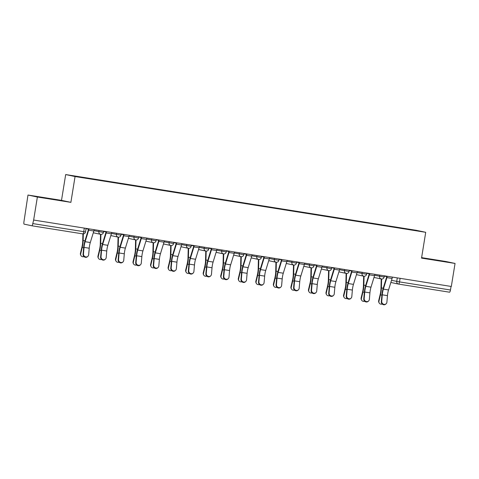 <?xml version="1.0" encoding="UTF-8"?>
<svg xmlns="http://www.w3.org/2000/svg" width="479" height="479" viewBox="0 0 479 479"><rect width="100%" height="100%" fill="white"/><g stroke="black" fill="none" stroke-linecap="round" stroke-linejoin="round"><path stroke-width="0.72" d="M27.986 195.037L37.374 197.019L33.644 220.047L451.32 286.472L455.05 263.444L421.538 258.115L425.717 232.303L416.329 230.321L65.683 174.56L61.504 200.366L27.986 195.037L23.95 221.711A2.347 0.557 -81 0 0 24.124 224.142L31.865 225.777A2.347 0.557 -81 0 0 31.871 225.777A2.347 0.557 -81 0 0 32.788 223.579L85.502 231.938L86.076 228.387M455.05 263.444L445.662 261.462L421.616 257.636M37.374 197.019L70.886 202.348L75.065 176.541L425.717 232.303M33.644 220.047L32.788 223.579M451.044 286.43L450.464 290.005A2.347 0.557 99 0 1 449.547 292.202A2.347 0.557 99 0 1 449.541 292.202L398.612 284.101A2.347 0.557 -81 0 0 399.522 281.903L450.464 290.005M397.6 227.741L402.168 228.465M397.582 227.465L74.922 176.392L402.18 228.435M65.683 174.56L75.065 176.541M421.58 257.852L445.302 261.726L421.592 257.786M61.504 200.366L70.886 202.348M40.787 197.396L62.492 200.845L40.787 197.396M396.893 227.627L396.941 227.327M381.721 301.375A2.694 2.509 47.7 0 0 386.122 303.782A2.694 2.509 47.7 0 0 386.894 302.201L387.463 295.651L382.29 294.825L381.721 301.375L381.308 301.752L381.877 295.202A8.796 2.096 99 0 1 383.182 288.31L386.727 276.802A1.407 0.335 -81 0 0 386.864 276.221M386.122 303.782L385.709 304.159A2.694 2.509 -132.3 0 1 381.308 301.752M387.224 276.281A2.934 0.701 99 0 1 386.912 277.622L383.368 289.13A7.269 1.73 -81 0 0 382.29 294.825M392.397 277.101A2.934 0.701 99 0 1 392.085 278.443L388.541 289.951A7.269 1.73 -81 0 0 387.463 295.651M379.129 302.902L378.865 302.381A2.694 2.491 -27.2 0 1 378.673 300.734L378.943 301.255A2.694 2.491 152.8 0 0 382.242 304.057M381.206 278.952L380.973 288.621A7.269 1.73 99 0 1 380.194 294.381L378.673 300.734M378.943 301.255L380.458 294.902A8.796 2.096 -81 0 0 381.398 287.933L381.619 279.017M364.178 298.585A2.694 2.509 47.7 0 0 368.579 300.992A2.694 2.509 47.7 0 0 369.351 299.411L369.92 292.861L364.747 292.034L364.178 298.585L363.765 298.962L364.333 292.412A8.796 2.096 99 0 1 365.639 285.52L369.183 274.012A1.407 0.335 -81 0 0 369.321 273.431M368.579 300.992L368.165 301.369A2.694 2.509 -132.3 0 1 363.765 298.962M369.68 273.491A2.934 0.701 99 0 1 369.369 274.832L365.824 286.34A7.269 1.73 -81 0 0 364.747 292.034M374.853 274.311A2.934 0.701 99 0 1 374.542 275.653L370.997 287.161A7.269 1.73 -81 0 0 369.92 292.861M346.634 295.794A2.694 2.509 47.7 0 0 351.035 298.201A2.694 2.509 47.7 0 0 351.808 296.621L352.376 290.07L347.203 289.244L346.634 295.794L346.221 296.172L346.79 289.621A8.796 2.096 99 0 1 348.095 282.73L351.64 271.222A1.407 0.335 -81 0 0 351.778 270.641M351.035 298.201L350.622 298.579A2.694 2.509 -132.3 0 1 346.221 296.172M352.137 270.701A2.934 0.701 99 0 1 351.826 272.042L348.281 283.55A7.269 1.73 -81 0 0 347.203 289.244M357.31 271.521A2.934 0.701 99 0 1 356.999 272.862L353.454 284.37A7.269 1.73 -81 0 0 352.376 290.07M427.496 258.923L438.411 260.69M44.685 198.043L55.6 199.809M361.585 300.111L361.322 299.591A2.694 2.491 -27.2 0 1 361.13 297.944L361.4 298.465A2.694 2.491 152.8 0 0 364.699 301.267M363.663 276.161L363.423 285.831A7.269 1.73 99 0 1 362.651 291.591L361.13 297.944M361.4 298.465L362.914 292.112A8.796 2.096 -81 0 0 363.854 285.143L364.076 276.227M344.042 297.321L343.772 296.8A2.694 2.491 -27.2 0 1 343.587 295.154L343.856 295.675A2.694 2.491 152.8 0 0 347.155 298.477M346.119 273.371L345.88 283.041A7.269 1.73 99 0 1 345.108 288.801L343.587 295.154M343.856 295.675L345.371 289.322A8.796 2.096 -81 0 0 346.311 282.353L346.527 273.437M329.091 293.01A2.694 2.509 47.7 0 0 333.492 295.411A2.694 2.509 47.7 0 0 334.264 293.831L334.833 287.28L329.66 286.454L329.091 293.01L328.678 293.382L329.247 286.831A8.796 2.096 99 0 1 330.552 279.94L334.097 268.432A1.407 0.335 -81 0 0 334.234 267.851M333.492 295.411L333.079 295.788A2.694 2.509 -132.3 0 1 328.678 293.382M334.593 267.911A2.934 0.701 99 0 1 334.282 269.252L330.738 280.76A7.269 1.73 -81 0 0 329.66 286.454M339.767 268.731A2.934 0.701 99 0 1 339.455 270.072L335.911 281.58A7.269 1.73 -81 0 0 334.833 287.28M311.548 290.22A2.694 2.509 47.7 0 0 315.948 292.621A2.694 2.509 47.7 0 0 316.721 291.04L317.29 284.49L312.116 283.664L311.548 290.22L311.134 290.591L311.703 284.041A8.796 2.096 99 0 1 313.009 277.149L316.553 265.641A1.407 0.335 -81 0 0 316.691 265.061M315.948 292.621L315.535 292.998A2.694 2.509 -132.3 0 1 311.134 290.591M317.05 265.121A2.934 0.701 99 0 1 316.739 266.462L313.194 277.97A7.269 1.73 -81 0 0 312.116 283.664M322.223 265.941A2.934 0.701 99 0 1 321.912 267.282L318.367 278.79A7.269 1.73 -81 0 0 317.29 284.49M294.004 287.43A2.694 2.509 47.7 0 0 298.405 289.831A2.694 2.509 47.7 0 0 299.171 288.25L299.746 281.7L294.573 280.874L294.004 287.43L293.591 287.801L294.16 281.251A8.796 2.096 99 0 1 295.465 274.359L299.01 262.851A1.407 0.335 -81 0 0 299.147 262.27M298.405 289.831L297.992 290.208A2.694 2.509 -132.3 0 1 293.591 287.801M299.507 262.33A2.934 0.701 99 0 1 299.195 263.672L295.651 275.18A7.269 1.73 -81 0 0 294.573 280.874M304.68 263.151A2.934 0.701 99 0 1 304.369 264.492L300.824 276A7.269 1.73 -81 0 0 299.746 281.7M326.498 294.531L326.229 294.01A2.694 2.491 -27.2 0 1 326.043 292.364L326.307 292.885A2.694 2.491 152.8 0 0 329.612 295.687M328.576 270.581L328.337 280.251A7.269 1.73 99 0 1 327.564 286.011L326.043 292.364M326.307 292.885L327.828 286.532A8.796 2.096 -81 0 0 328.768 279.562L328.983 270.647M308.955 291.741L308.686 291.22A2.694 2.491 -27.2 0 1 308.5 289.573L308.763 290.094A2.694 2.491 152.8 0 0 312.069 292.897M311.033 267.791L310.793 277.461A7.269 1.73 99 0 1 310.021 283.221L308.5 289.573M308.763 290.094L310.284 283.742A8.796 2.096 -81 0 0 311.224 276.772L311.44 267.857M291.412 288.951L291.142 288.43A2.694 2.491 -27.2 0 1 290.957 286.783L291.22 287.304A2.694 2.491 152.8 0 0 294.525 290.106M293.489 265.001L293.25 274.671A7.269 1.73 99 0 1 292.477 280.431L290.957 286.783M291.22 287.304L292.741 280.951A8.796 2.096 -81 0 0 293.681 273.982L293.896 265.067M276.455 284.64A2.694 2.509 47.7 0 0 280.862 287.041A2.694 2.509 47.7 0 0 281.628 285.46L282.203 278.91L277.03 278.083L276.455 284.64L276.048 285.011L276.617 278.461A8.796 2.096 99 0 1 277.922 271.569L281.46 260.061A1.407 0.335 -81 0 0 281.604 259.48M280.862 287.041L280.449 287.418A2.694 2.509 -132.3 0 1 276.048 285.011M281.963 259.54A2.934 0.701 99 0 1 281.646 260.881L278.107 272.389A7.269 1.73 -81 0 0 277.03 278.083M287.137 260.36A2.934 0.701 99 0 1 286.819 261.702L283.281 273.21A7.269 1.73 -81 0 0 282.203 278.91M273.868 286.161L273.599 285.64A2.694 2.491 -27.2 0 1 273.413 283.993L273.677 284.514A2.694 2.491 152.8 0 0 276.982 287.316M275.94 262.211L275.706 271.88A7.269 1.73 99 0 1 274.928 277.646L273.413 283.993M273.677 284.514L275.197 278.161A8.796 2.096 -81 0 0 276.138 271.192L276.353 262.276M258.911 281.85A2.694 2.509 47.7 0 0 263.318 284.251A2.694 2.509 47.7 0 0 264.085 282.67L264.659 276.12L259.486 275.293L258.911 281.85L258.504 282.221L259.073 275.67A8.796 2.096 99 0 1 260.378 268.779L263.917 257.271A1.407 0.335 -81 0 0 264.061 256.69M263.318 284.251L262.905 284.628A2.694 2.509 -132.3 0 1 258.504 282.221M264.42 256.75A2.934 0.701 99 0 1 264.103 258.091L260.564 269.599A7.269 1.73 -81 0 0 259.486 275.293M269.593 257.57A2.934 0.701 99 0 1 269.276 258.911L265.737 270.419A7.269 1.73 -81 0 0 264.659 276.12M256.325 283.37L256.055 282.849A2.694 2.491 -27.2 0 1 255.87 281.203L256.133 281.724A2.694 2.491 152.8 0 0 259.438 284.526M258.397 259.42L258.163 269.09A7.269 1.73 99 0 1 257.385 274.856L255.87 281.203M256.133 281.724L257.654 275.371A8.796 2.096 -81 0 0 258.594 268.402L258.81 259.486M241.368 279.059A2.694 2.509 47.7 0 0 245.775 281.46A2.694 2.509 47.7 0 0 246.541 279.88L247.11 273.329L241.937 272.503L241.368 279.059L240.955 279.431L241.53 272.88A8.796 2.096 99 0 1 242.835 265.989L246.374 254.481A1.407 0.335 -81 0 0 246.511 253.9M245.775 281.46L245.362 281.838A2.694 2.509 -132.3 0 1 240.955 279.431M246.871 253.96A2.934 0.701 99 0 1 246.559 255.301L243.021 266.809A7.269 1.73 -81 0 0 241.937 272.503M252.044 254.78A2.934 0.701 99 0 1 251.732 256.121L248.194 267.629A7.269 1.73 -81 0 0 247.11 273.329M238.782 280.58L238.512 280.059A2.694 2.491 -27.2 0 1 238.326 278.413L238.59 278.934A2.694 2.491 152.8 0 0 241.895 281.736M240.853 256.63L240.62 266.3A7.269 1.73 99 0 1 239.841 272.066L238.326 278.413M238.59 278.934L240.111 272.581A8.796 2.096 -81 0 0 241.051 265.611L241.266 256.696M223.825 276.269A2.694 2.509 47.7 0 0 228.232 278.67A2.694 2.509 47.7 0 0 228.998 277.09L229.567 270.539L224.394 269.713L223.825 276.269L223.412 276.64L223.986 270.09A8.796 2.096 99 0 1 225.292 263.199L228.83 251.691A1.407 0.335 -81 0 0 228.968 251.11M228.232 278.67L227.818 279.047A2.694 2.509 -132.3 0 1 223.412 276.64M229.327 251.17A2.934 0.701 99 0 1 229.016 252.511L225.477 264.019A7.269 1.73 -81 0 0 224.394 269.713M234.5 251.99A2.934 0.701 99 0 1 234.189 253.331L230.65 264.839A7.269 1.73 -81 0 0 229.567 270.539M221.238 277.79L220.969 277.269A2.694 2.491 -27.2 0 1 220.777 275.623L221.047 276.144A2.694 2.491 152.8 0 0 224.352 278.946M223.31 253.84L223.076 263.51A7.269 1.73 99 0 1 222.298 269.276L220.777 275.623M221.047 276.144L222.567 269.791A8.796 2.096 -81 0 0 223.507 262.821L223.723 253.906M206.281 273.479A2.694 2.509 47.7 0 0 210.688 275.88A2.694 2.509 47.7 0 0 211.455 274.299L212.023 267.749L206.85 266.929L206.281 273.479L205.868 273.85L206.443 267.3A8.796 2.096 99 0 1 207.748 260.408L211.287 248.9A1.407 0.335 -81 0 0 211.425 248.32M210.688 275.88L210.275 276.257A2.694 2.509 -132.3 0 1 205.868 273.85M211.784 248.379A2.934 0.701 99 0 1 211.473 249.721L207.934 261.229A7.269 1.73 -81 0 0 206.85 266.929M216.957 249.2A2.934 0.701 99 0 1 216.646 250.541L213.107 262.049A7.269 1.73 -81 0 0 212.023 267.749M203.695 275L203.425 274.479A2.694 2.491 -27.2 0 1 203.234 272.832L203.503 273.353A2.694 2.491 152.8 0 0 206.808 276.155M205.766 251.05L205.533 260.72A7.269 1.73 99 0 1 204.755 266.486L203.234 272.832M203.503 273.353L205.024 267.001A8.796 2.096 -81 0 0 205.964 260.031L206.18 251.116M188.738 270.689A2.694 2.509 47.7 0 0 193.145 273.09A2.694 2.509 47.7 0 0 193.911 271.509L194.48 264.959L189.307 264.139L188.738 270.689L188.325 271.06L188.894 264.51A8.796 2.096 99 0 1 190.205 257.618L193.744 246.11A1.407 0.335 -81 0 0 193.881 245.529M193.145 273.09L192.732 273.467A2.694 2.509 -132.3 0 1 188.325 271.06M194.24 245.589A2.934 0.701 99 0 1 193.929 246.93L190.391 258.438A7.269 1.73 -81 0 0 189.307 264.139M199.414 246.41A2.934 0.701 99 0 1 199.102 247.751L195.564 259.265A7.269 1.73 -81 0 0 194.48 264.959M186.151 272.21L185.882 271.689A2.694 2.491 -27.2 0 1 185.69 270.042L185.96 270.563A2.694 2.491 152.8 0 0 189.259 273.365M188.223 248.26L187.99 257.936A7.269 1.73 99 0 1 187.211 263.695L185.69 270.042M185.96 270.563L187.481 264.21A8.796 2.096 -81 0 0 188.421 257.241L188.636 248.326M171.195 267.899A2.694 2.509 47.7 0 0 175.595 270.3A2.694 2.509 47.7 0 0 176.368 268.719L176.937 262.169L171.763 261.348L171.195 267.899L170.781 268.27L171.35 261.72A8.796 2.096 99 0 1 172.656 254.828L176.2 243.32A1.407 0.335 -81 0 0 176.338 242.745M175.595 270.3L175.188 270.677A2.694 2.509 -132.3 0 1 170.781 268.27M176.697 242.799A2.934 0.701 99 0 1 176.386 244.14L172.847 255.648A7.269 1.73 -81 0 0 171.763 261.348M181.87 243.619A2.934 0.701 99 0 1 181.559 244.961L178.02 256.475A7.269 1.73 -81 0 0 176.937 262.169M168.602 269.42L168.339 268.899A2.694 2.491 -27.2 0 1 168.147 267.252L168.416 267.773A2.694 2.491 152.8 0 0 171.716 270.575M170.68 245.47L170.446 255.145A7.269 1.73 99 0 1 169.668 260.905L168.147 267.252M168.416 267.773L169.937 261.42A8.796 2.096 -81 0 0 170.877 254.451L171.093 245.535M153.651 265.109A2.694 2.509 47.7 0 0 158.052 267.51A2.694 2.509 47.7 0 0 158.824 265.929L159.393 259.378L154.22 258.558L153.651 265.109L153.238 265.486L153.807 258.929A8.796 2.096 99 0 1 155.112 252.038L158.657 240.53A1.407 0.335 -81 0 0 158.794 239.955M158.052 267.51L157.645 267.887A2.694 2.509 -132.3 0 1 153.238 265.486M159.154 240.009A2.934 0.701 99 0 1 158.842 241.35L155.298 252.858A7.269 1.73 -81 0 0 154.22 258.558M164.327 240.829A2.934 0.701 99 0 1 164.016 242.17L160.471 253.684A7.269 1.73 -81 0 0 159.393 259.378M151.059 266.629L150.795 266.108A2.694 2.491 -27.2 0 1 150.604 264.462L150.873 264.983A2.694 2.491 152.8 0 0 154.172 267.785M153.136 242.679L152.903 252.355A7.269 1.73 99 0 1 152.124 258.115L150.604 264.462M150.873 264.983L152.394 258.63A8.796 2.096 -81 0 0 153.334 251.667L153.549 242.751M136.108 262.318A2.694 2.509 47.7 0 0 140.509 264.719A2.694 2.509 47.7 0 0 141.281 263.139L141.85 256.588L136.677 255.768L136.108 262.318L135.695 262.696L136.264 256.139A8.796 2.096 99 0 1 137.569 249.248L141.113 237.74A1.407 0.335 -81 0 0 141.251 237.165M140.509 264.719L140.102 265.097A2.694 2.509 -132.3 0 1 135.695 262.696M141.61 237.219A2.934 0.701 99 0 1 141.299 238.56L137.754 250.068A7.269 1.73 -81 0 0 136.677 255.768M146.784 238.045A2.934 0.701 99 0 1 146.472 239.38L142.928 250.894A7.269 1.73 -81 0 0 141.85 256.588M133.515 263.839L133.252 263.318A2.694 2.491 -27.2 0 1 133.06 261.672L133.33 262.193A2.694 2.491 152.8 0 0 136.629 264.995M135.593 239.889L135.359 249.565A7.269 1.73 99 0 1 134.581 255.325L133.06 261.672M133.33 262.193L134.85 255.84A8.796 2.096 -81 0 0 135.785 248.876L136.006 239.961M118.564 259.528A2.694 2.509 47.7 0 0 122.965 261.929A2.694 2.509 47.7 0 0 123.738 260.348L124.306 253.798L119.133 252.978L118.564 259.528L118.151 259.905L118.72 253.349A8.796 2.096 99 0 1 120.025 246.457L123.57 234.95A1.407 0.335 -81 0 0 123.708 234.375M122.965 261.929L122.552 262.306A2.694 2.509 -132.3 0 1 118.151 259.905M124.067 234.429A2.934 0.701 99 0 1 123.756 235.77L120.211 247.278A7.269 1.73 -81 0 0 119.133 252.978M129.24 235.255A2.934 0.701 99 0 1 128.929 236.59L125.384 248.104A7.269 1.73 -81 0 0 124.306 253.798M115.972 261.049L115.708 260.528A2.694 2.491 -27.2 0 1 115.517 258.882L115.786 259.402A2.694 2.491 152.8 0 0 119.085 262.205M118.05 237.099L117.816 246.775A7.269 1.73 99 0 1 117.038 252.535L115.517 258.882M115.786 259.402L117.307 253.05A8.796 2.096 -81 0 0 118.241 246.086L118.463 237.171M101.021 256.738A2.694 2.509 47.7 0 0 105.422 259.139A2.694 2.509 47.7 0 0 106.194 257.558L106.763 251.008L101.59 250.188L101.021 256.738L100.608 257.115L101.177 250.559A8.796 2.096 99 0 1 102.482 243.667L106.027 232.159A1.407 0.335 -81 0 0 106.164 231.585M105.422 259.139L105.009 259.516A2.694 2.509 -132.3 0 1 100.608 257.115M106.524 231.638A2.934 0.701 99 0 1 106.212 232.98L102.668 244.488A7.269 1.73 -81 0 0 101.59 250.188M111.697 232.465A2.934 0.701 99 0 1 111.385 233.8L107.841 245.314A7.269 1.73 -81 0 0 106.763 251.008M98.429 258.259L98.165 257.738A2.694 2.491 -27.2 0 1 97.973 256.091L98.243 256.612A2.694 2.491 152.8 0 0 101.542 259.414M100.506 234.309L100.273 243.985A7.269 1.73 99 0 1 99.494 249.745L97.973 256.091M98.243 256.612L99.758 250.26A8.796 2.096 -81 0 0 100.698 243.296L100.919 234.381M83.478 253.948A2.694 2.509 47.7 0 0 87.879 256.349A2.694 2.509 47.7 0 0 88.651 254.768L89.22 248.218L84.047 247.398L83.478 253.948L83.065 254.325L83.633 247.769A8.796 2.096 99 0 1 84.939 240.883L88.483 229.369A1.407 0.335 -81 0 0 88.621 228.794M87.879 256.349L87.465 256.726A2.694 2.509 -132.3 0 1 83.065 254.325M88.98 228.848A2.934 0.701 99 0 1 88.669 230.189L85.124 241.697A7.269 1.73 -81 0 0 84.047 247.398M94.153 229.675A2.934 0.701 99 0 1 93.842 231.01L90.297 242.524A7.269 1.73 -81 0 0 89.22 248.218M80.885 255.469L80.622 254.948A2.694 2.491 -27.2 0 1 80.43 253.301L80.7 253.822A2.694 2.491 152.8 0 0 83.999 256.624M82.903 233.896L82.723 241.194A7.269 1.73 99 0 1 81.951 246.954L80.43 253.301M80.7 253.822L82.214 247.469A8.796 2.096 -81 0 0 83.154 240.506L83.316 233.908M93.944 230.644L103.422 232.417L103.62 231.177M111.487 233.435L120.965 235.207L121.163 233.968M129.031 236.225L138.509 237.997L138.706 236.758M146.574 239.015L156.052 240.787L156.25 239.548M164.117 241.805L173.596 243.577L173.793 242.338M181.661 244.595L191.139 246.368L191.337 245.128M199.204 247.386L208.682 249.158L208.88 247.918M216.753 250.176L226.226 251.948L226.423 250.709M234.297 252.966L243.769 254.738L243.973 253.499M251.84 255.756L261.312 257.528L261.516 256.289M269.384 258.546L278.856 260.319L279.059 259.079M286.927 261.336L296.399 263.109L296.603 261.869M304.47 264.127L313.943 265.899L314.146 264.659M322.014 266.917L331.486 268.683L331.69 267.45M339.557 269.707L349.029 271.473L349.233 270.24M357.1 272.497L366.573 274.263L366.776 273.03M374.644 275.287L384.122 277.054L384.32 275.82M85.502 231.938A2.347 2.347 0 0 1 82.819 233.884L31.877 225.783L82.819 233.884A2.347 0.557 -81 0 0 82.819 233.884A2.347 0.557 -81 0 0 83.735 231.68L84.31 228.106M391.505 280.329L399.522 281.903L400.097 278.329M397.301 277.88L396.726 281.43A2.347 2.275 -78.1 0 0 398.492 284.083A2.347 2.347 0 0 0 398.606 284.101A2.347 0.557 -81 0 1 398.6 284.101A2.347 2.275 -78.1 0 1 398.492 284.083L390.846 282.466A2.347 2.275 -78.1 0 0 390.852 282.466M99.057 230.453L98.854 231.68A2.347 2.275 101.9 0 0 100.728 234.357M116.601 233.243L116.397 234.471A2.347 2.275 101.9 0 0 118.271 237.147M134.144 236.033L133.94 237.261A2.347 2.275 101.9 0 0 135.814 239.937M151.687 238.823L151.484 240.051A2.347 2.275 101.9 0 0 153.364 242.727M169.231 241.614L169.033 242.841A2.347 2.275 101.9 0 0 170.907 245.517M186.774 244.404L186.576 245.631A2.347 2.275 101.9 0 0 188.451 248.308M204.317 247.194L204.12 248.421A2.347 2.275 101.9 0 0 205.994 251.098M221.861 249.984L221.663 251.212A2.347 2.275 101.9 0 0 223.537 253.888M239.404 252.774L239.207 254.002A2.347 2.275 101.9 0 0 241.081 256.678M256.948 255.564L256.75 256.792A2.347 2.275 101.9 0 0 258.624 259.468M274.491 258.355L274.293 259.582A2.347 2.275 101.9 0 0 276.167 262.258M292.034 261.145L291.837 262.372A2.347 2.275 101.9 0 0 293.711 265.043M309.578 263.929L309.38 265.162A2.347 2.275 101.9 0 0 311.254 267.833M327.121 266.719L326.923 267.953A2.347 2.275 101.9 0 0 328.798 270.623M344.664 269.509L344.467 270.743A2.347 2.275 101.9 0 0 346.341 273.413M362.214 272.3L362.01 273.533A2.347 2.275 101.9 0 0 363.884 276.203M379.757 275.09L379.554 276.323A2.347 2.275 101.9 0 0 381.428 278.994M392.085 278.443L386.912 277.622M388.541 289.951L383.368 289.13M384.266 276.149L386.793 276.551M380.458 294.902L381.883 295.13M381.398 287.933L383.212 288.22M374.542 275.653L369.369 274.832M370.997 287.161L365.824 286.34M356.999 272.862L351.826 272.042M353.454 284.37L348.281 283.55M366.722 273.359L369.249 273.76M362.914 292.112L364.339 292.34M363.854 285.143L365.669 285.43M349.179 270.569L351.706 270.97M345.371 289.322L346.796 289.55M346.311 282.353L348.125 282.64M339.455 270.072L334.282 269.252M335.911 281.58L330.738 280.76M321.912 267.282L316.739 266.462M318.367 278.79L313.194 277.97M304.369 264.492L299.195 263.672M300.824 276L295.651 275.18M331.636 267.779L334.162 268.18M327.828 286.532L329.253 286.759M328.768 279.562L330.582 279.85M314.092 264.989L316.619 265.39M310.284 283.742L311.709 283.969M311.224 276.772L313.038 277.06M296.549 262.199L299.076 262.6M292.741 280.951L294.166 281.179M293.681 273.982L295.489 274.269M286.819 261.702L281.646 260.881M283.281 273.21L278.107 272.389M279.006 259.408L281.532 259.81M275.197 278.161L276.623 278.389M276.138 271.192L277.946 271.479M269.276 258.911L264.103 258.091M265.737 270.419L260.564 269.599M261.462 256.618L263.989 257.019M257.654 275.371L259.079 275.599M258.594 268.402L260.402 268.689M251.732 256.121L246.559 255.301M248.194 267.629L243.021 266.809M243.919 253.828L246.446 254.229M240.111 272.581L241.536 272.808M241.051 265.611L242.859 265.899M234.189 253.331L229.016 252.511M230.65 264.839L225.477 264.019M226.375 251.038L228.902 251.439M222.567 269.791L223.992 270.018M223.507 262.821L225.316 263.115M216.646 250.541L211.473 249.721M213.107 262.049L207.934 261.229M208.826 248.248L211.359 248.649M205.024 267.001L206.449 267.228M205.964 260.031L207.772 260.325M199.102 247.751L193.929 246.93M195.564 259.265L190.391 258.438M191.283 245.458L193.815 245.859M187.481 264.21L188.906 264.438M188.421 257.241L190.229 257.534M181.559 244.961L176.386 244.14M178.02 256.475L172.847 255.648M173.739 242.667L176.272 243.069M169.937 261.42L171.356 261.648M170.877 254.451L172.685 254.744M164.016 242.17L158.842 241.35M160.471 253.684L155.298 252.858M156.196 239.877L158.729 240.278M152.394 258.63L153.813 258.858M153.334 251.667L155.142 251.954M146.472 239.38L141.299 238.56M142.928 250.894L137.754 250.068M138.653 237.087L141.179 237.488M134.85 255.84L136.27 256.067M135.785 248.876L137.599 249.164M128.929 236.59L123.756 235.77M125.384 248.104L120.211 247.278M121.109 234.297L123.636 234.698M117.307 253.05L118.726 253.277M118.241 246.086L120.055 246.374M111.385 233.8L106.212 232.98M107.841 245.314L102.668 244.488M103.566 231.507L106.093 231.908M99.758 250.26L101.183 250.487M100.698 243.296L102.512 243.583M93.842 231.01L88.669 230.189M90.297 242.524L85.124 241.697M86.022 228.717L88.549 229.118M82.214 247.469L83.639 247.697M83.154 240.506L84.969 240.793M373.991 277.431L381.32 278.976A2.347 2.347 0 0 0 384.122 277.054M356.448 274.641L363.777 276.185A2.347 2.347 0 0 0 366.573 274.263M338.904 271.85L346.233 273.395A2.347 2.347 0 0 0 349.029 271.473M321.361 269.06L328.69 270.605A2.347 2.347 0 0 0 331.486 268.683M303.818 266.27L311.146 267.815A2.347 2.347 0 0 0 313.943 265.899M286.274 263.48L293.603 265.025A2.347 2.347 0 0 0 296.399 263.109M268.731 260.69L276.06 262.235A2.347 2.347 0 0 0 278.856 260.319M251.188 257.9L258.516 259.444A2.347 2.347 0 0 0 261.312 257.528M233.644 255.109L240.973 256.654A2.347 2.347 0 0 0 243.769 254.738M216.101 252.319L223.424 253.864A2.347 2.347 0 0 0 226.226 251.948M198.557 249.529L205.88 251.074A2.347 2.347 0 0 0 208.682 249.158M181.014 246.739L188.337 248.284A2.347 2.347 0 0 0 191.139 246.368M163.471 243.949L170.793 245.493A2.347 2.347 0 0 0 173.596 243.577M145.927 241.159L153.25 242.703A2.347 2.347 0 0 0 156.052 240.787M128.384 238.368L135.707 239.913A2.347 2.347 0 0 0 138.509 237.997M110.841 235.578L118.163 237.123A2.347 2.347 0 0 0 120.965 235.207M93.291 232.788L100.62 234.333A2.347 2.347 0 0 0 103.422 232.417M449.547 292.202L398.606 284.101"/></g></svg>

